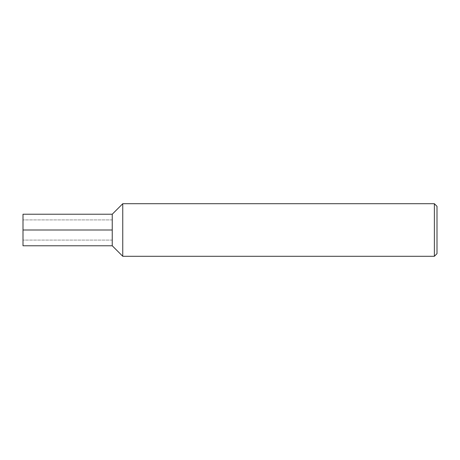 <?xml version="1.0" encoding="UTF-8"?>
<svg xmlns="http://www.w3.org/2000/svg" width="460" height="460" viewBox="0 0 460 460"><rect width="100%" height="100%" fill="white"/><g stroke="black" fill="none" stroke-linecap="round" stroke-linejoin="round"><path stroke-width="0.34" stroke-dasharray="2.3 1.72" d="M23 214.228L23 245.772M122.757 203.717L122.757 256.283M112.24 230L112.24 214.228L112.24 245.772L112.24 219.92L112.24 240.08L112.24 219.92L112.24 230L23 230L23 240.08L23 230M434.372 203.717L434.372 256.283M437 206.344L437 253.655M112.24 240.08L23 240.08L112.24 240.08M112.24 219.92L23 219.92L112.24 219.92"/><path stroke-width="0.69" d="M122.757 256.283L122.757 203.717L112.24 214.228L23 214.228L23 245.772L112.24 245.772L112.24 214.228L112.24 245.772L122.757 256.283L434.372 256.283L434.372 203.717L122.757 203.717M434.372 256.283L437 253.655L437 206.344L434.372 203.717M23 230L112.24 230"/></g></svg>
